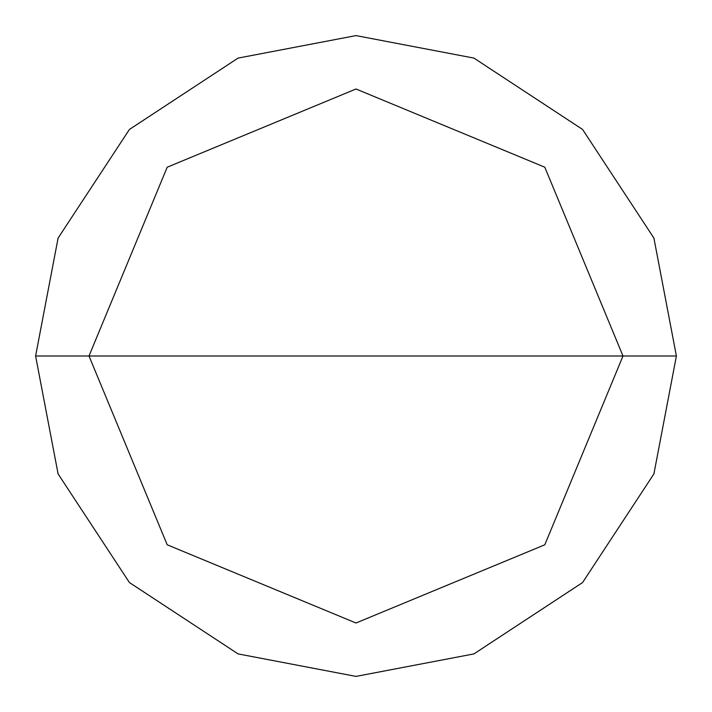 <?xml version="1.0" encoding="UTF-8"?>
<svg xmlns="http://www.w3.org/2000/svg" width="712" height="712" viewBox="0 0 712 712"><rect width="100%" height="100%" fill="white"/><g stroke="black" fill="none" stroke-linecap="round" stroke-linejoin="round"><path stroke-width="1.07" d="M623 356L544.796 544.796L356 623L167.204 544.796L89 356L623 356L544.796 167.204L356 89L167.204 167.204L89 356L35.6 356L58.099 238.066L129.442 129.442L238.066 58.099L356 35.6L473.934 58.099L582.558 129.442L653.901 238.066L676.4 356L653.901 238.066L582.558 129.442L473.934 58.099L356 35.6L238.066 58.099L129.442 129.442L58.099 238.066L35.6 356L58.099 473.934L129.442 582.558L238.066 653.901L356 676.4L473.934 653.901L582.558 582.558L653.901 473.934L676.4 356L89 356L167.204 167.204L356 89L544.796 167.204L623 356L676.4 356L653.901 473.934L582.558 582.558L473.934 653.901L356 676.4L238.066 653.901L129.442 582.558L58.099 473.934L35.6 356L89 356L167.204 544.796L356 623L544.796 544.796L623 356"/></g></svg>

